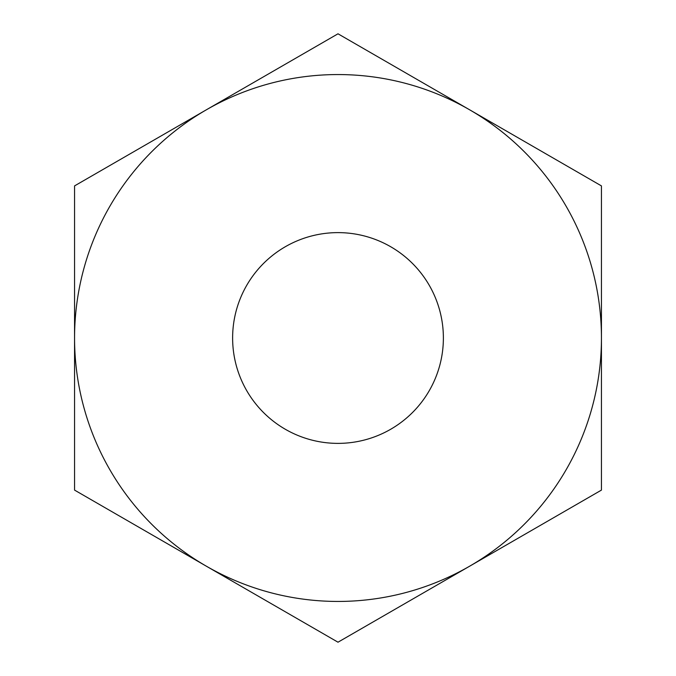 <?xml version="1.0" encoding="UTF-8"?>
<svg xmlns="http://www.w3.org/2000/svg" width="676" height="676" viewBox="0 0 676 676"><rect width="100%" height="100%" fill="white"/><g stroke="black" fill="none" stroke-linecap="round" stroke-linejoin="round"><path stroke-width="1.01" d="M443.38 338A105.38 105.38 0 0 0 338 232.62A105.38 105.38 0 0 0 232.62 338A105.38 105.38 0 0 0 338 443.38A105.38 105.38 0 0 0 443.38 338M206.281 109.85A263.446 263.446 0 0 0 206.281 566.15A263.446 263.446 0 0 0 601.446 338A263.446 263.446 0 0 0 206.281 109.85L74.554 185.9L74.554 490.1L338 642.2L601.446 490.1L601.446 185.9L338 33.8L206.281 109.85"/></g></svg>
